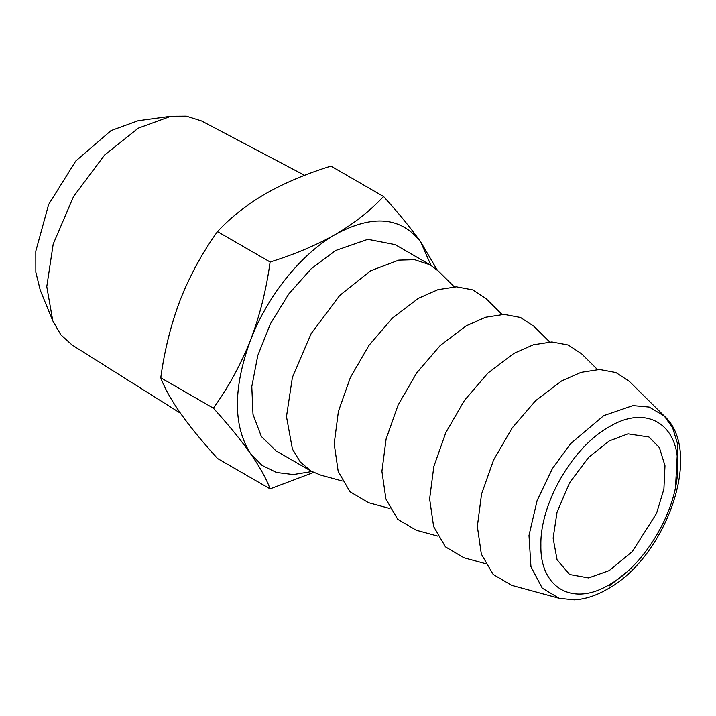 <?xml version="1.0" encoding="UTF-8"?>
<svg xmlns="http://www.w3.org/2000/svg" width="716" height="716" viewBox="0 0 716 716"><rect width="100%" height="100%" fill="white"/><g stroke="black" fill="none" stroke-linecap="round" stroke-linejoin="round"><path stroke-width="1.07" d="M609.271 570.571L632.317 551.553L656.536 513.435L663.911 489.055L664.994 465.74L659.418 447.661L648.965 436.993L627.986 433.833L609.271 440.922L588.606 457.408L569.578 482.826L557.075 512.021L553.128 538.155L557.075 559.742L569.578 574.5L588.606 577.946L609.271 570.571M52.796 320.875L40.248 290.204L35.836 272.268L35.8 251.146L48.625 204.525L75.78 161.011L111.052 130.589L138.09 120.744L170.927 116.269L138.278 128.164L104.59 155.023L73.569 196.461L53.199 244.049L46.773 286.651L52.796 320.875L60.833 334.82L72.155 345.04L180.45 413.213M304.631 175.331L201.527 120.95L186.339 116.162L170.927 116.269M559.107 598.263L511.636 585.33L493.154 574.402L481.34 554.112L477.348 526.43L481.546 494.067L493.539 460.128L512.164 427.953L535.604 400.683L561.55 380.966L581.079 372.347L599.552 369.492L615.93 372.562L629.364 381.404L664.314 416.05L649.215 407.073L632.89 405.605L603.713 415.656L570.598 443.634L552.448 468.533L537.134 500.502L528.99 535.47L530.941 566.642L542.245 588.14L559.107 598.263L574.241 599.838C585.115 599.22 596.097 595.694 607.213 589.25C665.522 557.943 704.222 452.038 664.314 416.05L672.709 428.034L677.801 444.591L675.546 486.943M485.385 563.626L463.923 557.773L445.442 546.854L433.627 526.555L429.627 498.882L433.833 466.519L445.826 432.58L464.451 400.405L487.891 373.125L513.837 353.418L533.357 344.79L551.839 341.944L568.218 345.014L581.652 353.856L597.448 369.519M383.543 196.497L330.917 166.112C306.332 173.737 284.503 182.965 265.43 193.794C246.474 204.955 230.498 217.566 217.485 231.608C202.431 252.506 190.053 275.186 180.351 299.637C171.017 324.232 164.483 350.285 160.76 377.788C164.474 387.866 170.999 399.626 180.351 413.069C190.026 426.691 202.404 441.835 217.485 458.482L270.102 488.867C266.397 478.798 259.863 467.038 250.519 453.586C240.845 439.964 228.467 424.83 213.386 408.174C228.44 387.267 240.818 364.596 250.519 340.145C259.854 315.55 266.379 289.497 270.102 261.984C294.428 254.475 316.266 245.248 335.598 234.311C354.357 223.294 370.342 210.692 383.543 196.497C398.597 213.117 410.975 228.252 420.677 241.91L437.207 269.977M313.599 472.444L270.102 488.867M217.485 231.608L270.102 261.984M160.76 377.788L213.386 408.174M437.664 536.078L416.202 530.225L397.72 519.306L385.906 499.007L381.914 471.334L386.112 438.971L398.105 405.032L416.73 372.857L440.17 345.577L466.116 325.87L485.645 317.242L504.118 314.396L520.496 317.465L533.93 326.308L549.736 341.971M430.925 265.287L420.677 241.91C401.067 216.832 372.705 214.299 335.598 234.311C301.159 253.831 267.471 295.735 250.519 340.145C233.031 388.054 233.031 425.868 250.519 453.586L262.02 465.391L276.483 472.479L293.318 474.556L311.845 471.531M311.147 471.137L276.054 450.874L261.34 436.465L253.008 414.394L251.799 386.586L257.805 355.449L270.496 323.659L288.817 293.909L311.165 268.804L335.598 250.51L367.827 239.305L395.142 244.612L430.226 264.875L414.609 259.684L398.749 260.123L370.682 270.773L339.688 295.493L311.138 333.629L292.388 377.413L286.481 416.623L292.388 448.995L300.201 461.901L311.147 471.137L320.768 475.129L342.23 480.982M389.952 508.53L368.489 502.677L350.008 491.758L338.194 471.459L334.193 443.786L338.4 411.414L350.392 377.484L369.017 345.309L392.457 318.029L418.404 298.321L437.924 289.694L456.405 286.839L472.784 289.917L486.218 298.76L502.014 314.422M454.302 286.874L438.496 271.212L430.226 264.875M609.271 426.79C572.728 446.793 539.945 503.581 540.884 545.225C539.945 587.961 572.728 606.891 609.271 584.712C645.805 564.7 678.589 507.921 677.649 466.268C678.589 423.532 645.805 404.603 609.271 426.79M609.164 586.046L626.124 572.54"/></g></svg>

